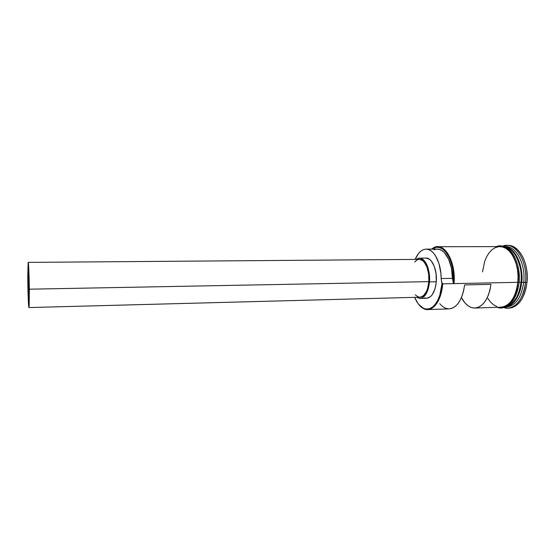 <?xml version="1.0" encoding="UTF-8"?>
<svg xmlns="http://www.w3.org/2000/svg" width="555" height="555" viewBox="0 0 555 555"><rect width="100%" height="100%" fill="white"/><g stroke="black" fill="none" stroke-linecap="round" stroke-linejoin="round"><path stroke-width="0.83" d="M442.703 283.841L441.974 283.751C440.795 300.859 431.735 312.354 423.666 308.386C420.01 306.7 416.999 303.016 414.634 297.348L418.172 303.738L420.836 306.603L423.736 308.42L426.76 309.1L429.806 308.594L432.747 306.887L435.46 304.043L437.839 300.137L439.768 295.315L441.974 283.751L442.703 283.841L442.009 283.307L441.974 283.751L441.149 278.541L452.45 278.346L453.331 283.085L452.949 270.764L451.819 264.929L450.119 259.636L447.927 255.092L445.339 251.484L442.46 248.931L439.421 247.516L436.327 247.273L431.762 249.119L433.302 248.182C443.438 242.098 455.294 261.592 453.331 283.085L454.018 283.612L442.703 283.841C440.76 299.749 435.765 308.33 427.725 309.586C424.402 309.621 421.363 307.858 418.602 304.3L424.069 308.864C432.269 312.895 441.496 301.226 442.703 283.841L441.648 282.224L441.149 278.541L452.45 278.346L453.331 283.085L454.018 283.612L517.843 282.328L442.703 283.841M27.889 281.496L28.222 265.401C28.582 265.019 29.11 276.91 29.228 288.614L29.103 303.113L28.756 304.133L28.485 301.185L27.923 269.064L28.201 265.415L28.465 266.636L28.992 277.07L28.895 304.542C28.52 304.82 28.007 292.887 27.889 281.496L29.11 281.482L27.889 281.496M28.95 307.56L419.948 297.202C424.755 296.432 427.718 291.25 428.842 281.656L29.339 289.19L28.95 307.56C28.513 307.858 27.93 294.094 27.792 280.976L28.173 262.39C28.589 261.932 29.2 275.662 29.339 289.19L428.842 281.656L427.551 288.655L426.413 291.59L423.396 295.76L419.941 297.202M436.272 281.76L429.487 281.885C428.287 292.117 425.13 297.647 420.003 298.465L416.5 297.293L419.851 298.465L421.793 298.084L425.387 295.045L428.106 289.356L429.487 281.885L436.272 281.76L435.758 285.638L434.87 289.204L432.116 294.878L430.375 296.758L426.656 298.285C431.852 297.466 435.051 291.958 436.272 281.76C437.375 269.751 431.963 257.638 425.976 258.068L429.487 259.275L431.311 261.003L434.329 266.421L436.077 273.726L436.272 281.76M503.232 246.628C517.968 246.538 523.816 272.769 521.631 282.252L521.263 282.211C522.456 274.066 520.271 255.744 509.518 248.716C517.392 253.281 522.768 268.19 521.263 282.211L521.055 282.217C520.472 287.955 519.043 292.957 516.767 297.223C519.334 291.895 520.763 286.886 521.055 282.217L521.631 282.252C519.556 296.876 514.18 305.125 505.508 306.998C516.24 305.368 521.138 290.452 521.631 282.252L523.726 282.211C521.284 298.215 515.234 306.478 505.591 306.984M502.691 246.885L499.771 246.628M516.067 256.049C520.645 266.095 522.31 274.822 521.055 282.217C521.853 272.193 520.188 263.465 516.067 256.049M504.786 246.788C514.652 247.995 522.886 265.346 520.999 282.266L519.078 282.308L520.999 282.266C520.472 290.251 516.004 304.418 505.813 306.866C514.02 304.438 519.078 296.238 520.999 282.266C523.351 272.588 516.865 245.393 501.803 246.691M507.721 308.178L509.15 308.129C518.703 306.825 524.655 298.243 527.007 282.384L525.536 282.412C523.192 298.285 517.253 306.873 507.721 308.178L503.704 307.588C513.347 311.223 524.066 299.547 525.536 282.412L521.631 282.252C523.601 264.742 514.693 246.982 504.474 246.663M427.725 309.586L449.182 308.885C457.188 307.775 462.329 299.783 464.618 284.909L490.967 284.361C488.573 299.041 483.197 306.936 474.844 308.046L500.881 307.192C509.962 305.937 515.616 297.647 517.843 282.328L518.058 276.196L517.538 270.098L516.303 264.284L514.409 259.005L511.946 254.474L509.025 250.867L505.771 248.321L502.317 246.919M474.844 308.046C469.502 307.963 465.041 304.459 461.469 297.536L464.993 302.947L467.851 305.652L470.952 307.38L474.192 308.039L477.453 307.602L480.609 306.041L483.551 303.412L486.152 299.783L488.317 295.281L489.947 290.071L490.967 284.361L464.618 284.909L463.64 290.702L462.086 295.975L460.019 300.532L457.521 304.202L454.705 306.866L451.68 308.441L449.141 308.885M510.475 304.778C516.379 300.532 519.973 293.012 521.263 282.211C521.055 290.605 517.454 298.125 510.475 304.778M505.397 307.04L506.618 307.005C515.775 305.75 521.478 297.487 523.726 282.211C525.793 264.104 516.15 245.983 505.584 246.621L504.363 246.621M517.919 282.349C517.579 291.215 511.301 308.302 499.285 307.241L503.822 306.804L507.214 305.118L510.35 302.308L513.097 298.458L515.338 293.72L516.969 288.281L517.919 282.349L519.071 282.37L517.919 282.349C520.375 272.505 513.472 244.582 498.244 246.635L502.331 246.795L505.792 248.21L509.067 250.763L512.001 254.384L514.471 258.928L516.365 264.229L517.607 270.07L518.134 276.196L517.919 282.349M518.974 282.328L519.071 282.37C520.93 267.975 514.013 251.908 507.478 248.238C502.955 245.678 499.264 245.143 496.413 246.635M434.059 249.743L436.646 249.119M437.125 249.098L439.269 249.389L441.863 250.555L444.326 252.594L448.565 259.067L451.409 268.037L452.45 278.346C452.526 262.494 445.006 248.668 437.16 249.098L426.143 249.133C433.837 248.696 441.211 262.605 441.149 278.541L440.871 273.275L438.929 263.417L435.391 255.522L433.171 252.643L430.749 250.589L428.217 249.417L425.643 249.146L423.111 249.778L420.697 251.262L418.47 253.552L415.14 259.407C417.964 252.802 421.633 249.375 426.143 249.133M508.005 245.414L510.649 245.698L514.284 247.148L517.718 249.778L520.798 253.51L523.393 258.2L525.384 263.674L526.681 269.695L527.236 276.022L527.007 282.384L526.008 288.503L524.295 294.122L521.943 299.013L519.05 302.981L515.755 305.881L512.196 307.609L509.101 308.129M527.007 282.384C529.165 263.57 519.098 244.748 508.082 245.407L506.653 245.414C517.642 244.748 527.694 263.583 525.536 282.412L527.007 282.384M504.509 246.677C515.401 244.866 525.89 263.396 523.726 282.211L525.536 282.412C528.082 260.843 514.652 240.731 502.657 246.136L506.653 245.414M519.189 276.175L518.661 270.049L517.42 264.222L515.519 258.921L513.042 254.377L510.107 250.763L506.833 248.203L503.357 246.795M504.849 306.769L508.248 305.083L511.391 302.274L514.145 298.43L516.393 293.692L518.023 288.253M498.806 246.684L495.372 247.606L492.139 249.625L489.233 252.65L486.742 256.549L484.751 261.169L482.51 271.888M487.769 298.278L490.447 301.982L493.499 304.771L496.829 306.54M500.832 307.192L503.801 306.686L507.18 305.007L510.309 302.204L513.042 298.375L515.276 293.65L516.899 288.232L517.843 282.328C519.889 264.166 510.316 245.99 499.84 246.628L437.659 246.718C447.122 246.052 455.828 264.846 454.018 283.612C456.217 261.641 444.069 241.439 433.677 247.703L431.506 249.119L437.659 246.718M426.504 298.285L424.533 297.896M439.74 303.703L442.488 306.45L445.457 308.205L448.558 308.878M415.855 259.4L419.316 258.117C425.227 257.68 430.576 269.841 429.487 281.885L429.292 273.83L427.565 266.497L426.205 263.479L424.589 261.058L420.856 258.346L418.9 258.137L415.855 259.4M414.661 261.939L417.124 259.92L418.928 259.393M419.275 259.379L422.563 260.524L424.256 262.154L427.038 267.246L428.661 274.115L428.842 281.656C429.861 270.368 424.846 258.97 419.302 259.379L28.173 262.39M419.816 297.202L417.991 296.842L415.223 294.802M29.339 289.19L28.922 271.888L28.145 262.404L27.757 276.82L28.326 300.859L28.791 307.068L29.186 305.937L29.339 289.19M424.069 308.864L423.666 308.386M426.663 298.285L420.003 298.465M497.446 307.303C500.506 308.941 504.571 307.963 509.643 304.369C514.776 299.568 517.919 292.249 519.064 282.426M425.976 258.068L419.351 258.117M433.677 247.703L433.302 248.182"/></g></svg>
